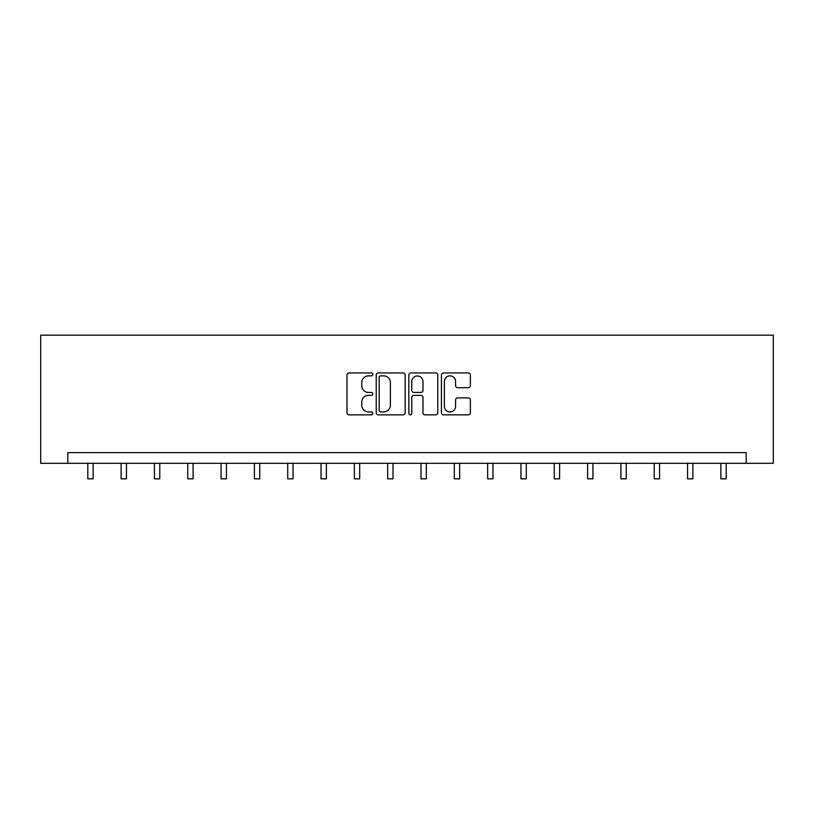 <?xml version="1.0" encoding="UTF-8"?>
<svg xmlns="http://www.w3.org/2000/svg" width="814" height="814" viewBox="0 0 814 814"><rect width="100%" height="100%" fill="white"/><g stroke="black" fill="none" stroke-linecap="round" stroke-linejoin="round"><path stroke-width="1.22" d="M372.822 374.399A1.465 1.465 0 0 0 371.357 372.934L349.084 372.934A2.096 2.096 0 0 0 346.988 375.03L346.988 412.769A2.096 2.096 0 0 0 349.084 414.865L371.357 414.865A1.465 1.465 0 0 0 372.822 413.39A1.465 1.465 0 0 0 371.357 411.925L368.477 411.925A6.705 6.705 0 0 1 361.772 405.219L361.772 402.075A6.705 6.705 0 0 1 368.477 395.36L371.357 395.36A1.465 1.465 0 0 0 372.822 393.895A1.465 1.465 0 0 0 371.357 392.429L368.477 392.429A6.705 6.705 0 0 1 361.772 385.724L361.772 382.58A6.705 6.705 0 0 1 368.477 375.865L371.357 375.865A1.465 1.465 0 0 0 372.822 374.399M468.274 387.708A2.096 2.096 0 0 0 470.37 385.612L470.37 375.03A2.096 2.096 0 0 0 468.274 372.934L443.528 372.934A2.096 2.096 0 0 0 441.432 375.03L441.432 412.769A2.096 2.096 0 0 0 443.528 414.865L468.274 414.865A2.096 2.096 0 0 0 470.37 412.769L470.37 399.979A2.096 2.096 0 0 0 468.274 397.883L457.682 397.883A2.096 2.096 0 0 0 455.586 399.979L455.586 406.318A5.606 5.606 0 0 1 449.979 411.925A5.606 5.606 0 0 1 444.373 406.318L444.373 381.471A5.606 5.606 0 0 1 449.979 375.865A5.606 5.606 0 0 1 455.586 381.471L455.586 385.612A2.096 2.096 0 0 0 457.682 387.708L468.274 387.708M746.173 463.308L773.3 463.308L773.3 335.164L40.7 335.164L40.7 463.308L746.173 463.308L746.173 452.635L67.827 452.635L67.827 463.308M405.168 375.03A2.096 2.096 0 0 0 403.072 372.934L378.327 372.934A2.096 2.096 0 0 0 376.231 375.03L376.231 412.769A2.096 2.096 0 0 0 378.327 414.865L403.072 414.865A2.096 2.096 0 0 0 405.168 412.769L405.168 375.03M410.928 372.934L435.673 372.934A2.096 2.096 0 0 1 437.769 375.03L437.769 412.769A2.096 2.096 0 0 1 435.673 414.865L425.081 414.865A2.096 2.096 0 0 1 422.985 412.769L422.985 397.456A2.096 2.096 0 0 0 420.889 395.36L413.868 395.36A2.096 2.096 0 0 0 411.772 397.456L411.772 413.39A1.465 1.465 0 0 1 410.307 414.865A1.465 1.465 0 0 1 408.832 413.39L408.832 375.03A2.096 2.096 0 0 1 410.928 372.934M380.637 375.865A1.465 1.465 0 0 0 379.171 377.33L379.171 410.459A1.465 1.465 0 0 0 380.637 411.925L383.679 411.925A6.705 6.705 0 0 0 390.384 405.219L390.384 382.58A6.705 6.705 0 0 0 383.679 375.865L380.637 375.865M422.985 381.583A5.606 5.606 0 0 0 417.379 375.976A5.606 5.606 0 0 0 411.772 381.583L411.772 390.333A2.096 2.096 0 0 0 413.868 392.429L420.889 392.429A2.096 2.096 0 0 0 422.985 390.333L422.985 381.583M87.8 463.308L87.8 478.836L93.132 478.836L93.132 463.308M121.113 463.308L121.113 478.836L126.455 478.836L126.455 463.308M154.436 463.308L154.436 478.836L159.778 478.836L159.778 463.308M187.749 463.308L187.749 478.836L193.091 478.836L193.091 463.308M221.072 463.308L221.072 478.836L226.414 478.836L226.414 463.308M254.395 463.308L254.395 478.836L259.737 478.836L259.737 463.308M287.708 463.308L287.708 478.836L293.05 478.836L293.05 463.308M321.031 463.308L321.031 478.836L326.373 478.836L326.373 463.308M354.355 463.308L354.355 478.836L359.686 478.836L359.686 463.308M387.668 463.308L387.668 478.836L393.009 478.836L393.009 463.308M420.991 463.308L420.991 478.836L426.333 478.836L426.333 463.308M454.314 463.308L454.314 478.836L459.645 478.836L459.645 463.308M487.627 463.308L487.627 478.836L492.969 478.836L492.969 463.308M520.95 463.308L520.95 478.836L526.292 478.836L526.292 463.308M554.263 463.308L554.263 478.836L559.605 478.836L559.605 463.308M587.586 463.308L587.586 478.836L592.928 478.836L592.928 463.308M620.909 463.308L620.909 478.836L626.251 478.836L626.251 463.308M654.222 463.308L654.222 478.836L659.564 478.836L659.564 463.308M687.545 463.308L687.545 478.836L692.887 478.836L692.887 463.308M720.868 463.308L720.868 478.836L726.2 478.836L726.2 463.308"/></g></svg>
